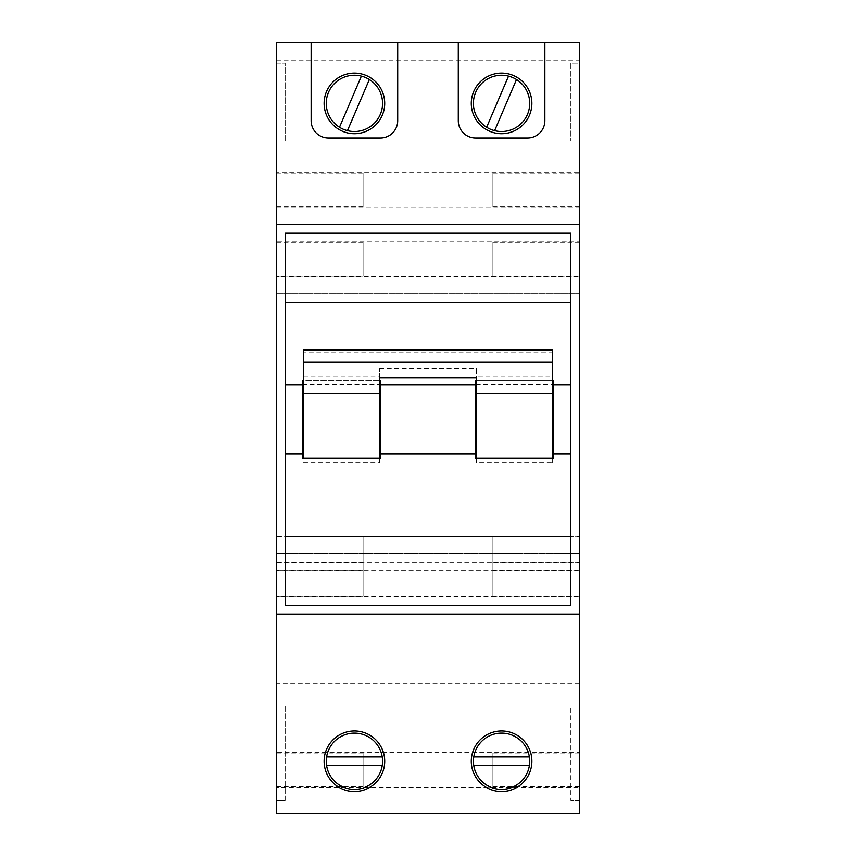 <?xml version="1.0" encoding="UTF-8"?>
<svg xmlns="http://www.w3.org/2000/svg" width="856" height="856" viewBox="0 0 856 856"><rect width="100%" height="100%" fill="white"/><g stroke="black" fill="none" stroke-linecap="round" stroke-linejoin="round"><path stroke-width="0.64" stroke-dasharray="4.28 3.21" d="M276.52 172.644L276.52 207.27L276.52 172.644L579.48 172.644L579.48 207.27L579.48 172.644M276.52 207.27L579.48 207.27M579.48 683.356L579.48 813.2L276.52 813.2L276.52 683.356L579.48 683.356L579.48 42.8L276.52 42.8L276.52 683.356M579.48 241.895L579.48 276.52L579.48 241.895L276.52 241.895L276.52 276.52L579.48 276.52M579.48 562.167L579.48 596.793L579.48 562.167L276.52 562.167L276.52 596.793L579.48 596.793M579.48 536.198L579.48 570.824L579.48 536.198L276.52 536.198L276.52 570.824L579.48 570.824M579.48 752.606L579.48 787.231L579.48 752.606L276.52 752.606L276.52 787.231L579.48 787.231M579.48 705.002L579.48 800.221L579.48 705.002L570.824 705.002L570.824 800.221L570.824 705.002L579.48 705.002M579.48 63.141L579.48 141.047L579.48 63.141L570.824 63.141L570.824 141.047L570.824 63.141L579.48 63.141M276.52 553.511L579.48 553.511L276.52 553.511M276.52 293.833L579.48 293.833L276.52 293.833M276.52 60.113L579.48 60.113M276.52 224.582L579.48 224.582M276.52 614.105L579.48 614.105M579.48 800.221L570.824 800.221L579.48 800.221M579.48 141.047L570.824 141.047L579.48 141.047M311.145 42.8L311.145 120.707A17.313 17.313 0 0 0 328.458 138.019L380.396 138.019A17.313 17.313 0 0 0 397.708 120.707L397.708 42.8M458.292 42.8L458.292 120.707A17.313 17.313 0 0 0 475.604 138.019L527.542 138.019A17.313 17.313 0 0 0 544.855 120.707L544.855 42.8M285.176 605.449L285.176 233.239M570.824 605.449L570.824 233.239M381.006 775.793A30.292 30.292 0 0 1 339.896 787.852A30.292 30.292 0 0 1 327.837 746.742A30.292 30.292 0 0 1 368.947 734.673A30.292 30.292 0 0 1 381.006 775.793M528.163 775.793A30.292 30.292 0 0 1 487.053 787.852A30.292 30.292 0 0 1 474.994 746.742A30.292 30.292 0 0 1 516.104 734.673A30.292 30.292 0 0 1 528.163 775.793M302.489 458.292L380.396 458.292L380.396 380.396L302.489 380.396L302.489 458.292M553.511 458.292L475.604 458.292L475.604 380.396L553.511 380.396L553.511 458.292M303.356 458.292L303.356 376.062L379.529 376.062L379.529 380.396L303.356 380.396M552.644 380.396L476.471 380.396L476.471 376.062L552.644 376.062L552.644 384.494L552.644 349.74M327.837 88.864A30.292 30.292 0 0 1 368.947 76.805A30.292 30.292 0 0 1 381.006 117.914A30.292 30.292 0 0 1 339.896 129.984A30.292 30.292 0 0 1 327.837 88.864M474.994 88.864A30.292 30.292 0 0 1 516.104 76.805A30.292 30.292 0 0 1 528.163 117.914A30.292 30.292 0 0 1 487.053 129.984A30.292 30.292 0 0 1 474.994 88.864M285.176 141.047L285.176 63.141L285.176 141.047L276.52 141.047L285.176 141.047M285.176 800.221L285.176 705.002L285.176 800.221L276.52 800.221L285.176 800.221M276.52 63.141L285.176 63.141L276.52 63.141L276.52 141.047L276.52 63.141M276.52 705.002L285.176 705.002L276.52 705.002L276.52 800.221L276.52 705.002M276.52 787.231L276.52 752.606M276.52 570.824L276.52 536.198M276.52 596.793L276.52 562.167M276.52 276.52L276.52 241.895M303.356 376.062L303.356 384.494L379.529 384.494L379.529 368.669L379.529 377.849M303.356 462.625L379.529 462.625L379.529 376.062M379.529 458.292L379.529 462.625M476.471 458.292L476.471 462.625L552.644 462.625L552.644 376.062M552.644 458.292L552.644 462.625M476.471 462.625L476.471 376.062M379.529 368.669L476.471 368.669L476.471 384.494L552.644 384.494M476.471 368.669L476.471 377.849M303.356 384.494L303.356 352.854L552.644 352.854M303.356 352.854L303.356 349.74M492.917 276.081L492.917 242.323L492.917 276.081L579.48 276.081L579.48 242.323L579.48 276.081M492.917 242.323L579.48 242.323M492.917 596.365L492.917 562.606L492.917 596.365L579.48 596.365L579.48 562.606L579.48 596.365M492.917 562.606L579.48 562.606M492.917 570.396L492.917 536.637L492.917 570.396L579.48 570.396L579.48 536.637L579.48 570.396M492.917 536.637L579.48 536.637M492.917 786.803L492.917 753.045L492.917 786.803L579.48 786.803L579.48 753.045L579.48 786.803M492.917 753.045L579.48 753.045M492.917 206.831L492.917 173.073L492.917 206.831L579.48 206.831L579.48 173.073L579.48 206.831M492.917 173.073L579.48 173.073M276.52 242.323L276.52 276.081L276.52 242.323L363.083 242.323L363.083 276.081L363.083 242.323M276.52 276.081L363.083 276.081M276.52 562.606L276.52 596.365L276.52 562.606L363.083 562.606L363.083 596.365L363.083 562.606M276.52 596.365L363.083 596.365M276.52 536.637L276.52 570.396L276.52 536.637L363.083 536.637L363.083 570.396L363.083 536.637M276.52 570.396L363.083 570.396M276.52 753.045L276.52 786.803L276.52 753.045L363.083 753.045L363.083 786.803L363.083 753.045M276.52 786.803L363.083 786.803M276.52 173.073L276.52 206.831L276.52 173.073L363.083 173.073L363.083 206.831L363.083 173.073M276.52 206.831L363.083 206.831M473.443 103.394A28.13 28.13 0 0 0 501.573 131.524A28.13 28.13 0 0 0 529.714 103.394A28.13 28.13 0 0 0 501.573 75.264A28.13 28.13 0 0 0 473.443 103.394M494.618 130.647L516.5 79.544M486.657 127.244L508.539 76.131M326.286 103.394A28.13 28.13 0 0 0 354.427 131.524A28.13 28.13 0 0 0 382.557 103.394A28.13 28.13 0 0 0 354.427 75.264A28.13 28.13 0 0 0 326.286 103.394M347.461 130.647L369.343 79.544M339.5 127.244L361.382 76.131M326.286 761.262A28.13 28.13 0 0 0 354.427 789.393A28.13 28.13 0 0 0 382.557 761.262A28.13 28.13 0 0 0 354.427 733.132A28.13 28.13 0 0 0 326.286 761.262M326.628 765.596L382.225 765.596M326.628 756.939L382.225 756.939M473.443 761.262A28.13 28.13 0 0 0 501.573 789.393A28.13 28.13 0 0 0 529.714 761.262A28.13 28.13 0 0 0 501.573 733.132A28.13 28.13 0 0 0 473.443 761.262M473.775 765.596L529.372 765.596M473.775 756.939L529.372 756.939"/><path stroke-width="1.28" d="M311.145 42.8L311.145 120.707A17.313 17.313 0 0 0 328.458 138.019L380.396 138.019A17.313 17.313 0 0 0 397.708 120.707L397.708 42.8L276.52 42.8L276.52 813.2L579.48 813.2L579.48 42.8L458.292 42.8L458.292 120.707A17.313 17.313 0 0 0 475.604 138.019L527.542 138.019A17.313 17.313 0 0 0 544.855 120.707L544.855 42.8M397.708 42.8L458.292 42.8M276.52 224.582L579.48 224.582M276.52 614.105L579.48 614.105M570.824 605.449L570.824 233.239L285.176 233.239L285.176 605.449L570.824 605.449M327.837 746.742A30.292 30.292 0 0 1 368.947 734.673A30.292 30.292 0 0 1 381.006 775.793A30.292 30.292 0 0 1 339.896 787.852A30.292 30.292 0 0 1 327.837 746.742M474.994 746.742A30.292 30.292 0 0 1 516.104 734.673A30.292 30.292 0 0 1 528.163 775.793A30.292 30.292 0 0 1 487.053 787.852A30.292 30.292 0 0 1 474.994 746.742M570.824 453.969L553.511 453.969L553.511 458.292L475.604 458.292L475.604 453.969L380.396 453.969L380.396 458.292L302.489 458.292L302.489 453.969L285.176 453.969M285.176 384.719L302.489 384.719L302.489 453.969M380.396 453.969L380.396 380.396L379.529 380.396L379.529 384.494M380.396 384.719L475.604 384.719L475.604 453.969M553.511 453.969L553.511 380.396L552.644 380.396M303.356 380.396L302.489 380.396L302.489 384.719M476.471 384.494L476.471 380.396L475.604 380.396L475.604 384.719M474.994 88.864A30.292 30.292 0 0 1 516.104 76.805A30.292 30.292 0 0 1 528.163 117.914A30.292 30.292 0 0 1 487.053 129.984A30.292 30.292 0 0 1 474.994 88.864M327.837 88.864A30.292 30.292 0 0 1 368.947 76.805A30.292 30.292 0 0 1 381.006 117.914A30.292 30.292 0 0 1 339.896 129.984A30.292 30.292 0 0 1 327.837 88.864M570.824 384.719L553.511 384.719M379.529 458.292L379.529 393.674L303.356 393.674L303.356 458.292M476.471 458.292L476.471 393.674L552.644 393.674L552.644 458.292M379.529 393.674L379.529 377.849L476.471 377.849L476.471 393.674M303.356 349.74L552.644 349.74L552.644 350.446L303.356 350.446L303.356 349.74M303.356 393.674L303.356 350.446M303.356 362.035L552.644 362.035L552.644 350.446M552.644 393.674L552.644 362.035M508.539 76.131A28.13 28.13 0 0 0 486.657 127.244L508.539 76.131A28.13 28.13 0 0 1 529.714 103.394A28.13 28.13 0 0 1 494.618 130.647L516.5 79.544M486.657 127.244A28.13 28.13 0 0 0 494.618 130.647M361.382 76.131A28.13 28.13 0 0 0 339.5 127.244L361.382 76.131A28.13 28.13 0 0 1 382.557 103.394A28.13 28.13 0 0 1 347.461 130.647L369.343 79.544M339.5 127.244A28.13 28.13 0 0 0 347.461 130.647M382.225 756.939A28.13 28.13 0 0 0 326.628 756.939L382.225 756.939A28.13 28.13 0 0 1 354.427 789.393A28.13 28.13 0 0 1 326.628 765.596L382.225 765.596M326.628 756.939A28.13 28.13 0 0 0 326.628 765.596M529.372 756.939A28.13 28.13 0 0 0 473.775 756.939L529.372 756.939A28.13 28.13 0 0 1 501.573 789.393A28.13 28.13 0 0 1 473.775 765.596L529.372 765.596M473.775 756.939A28.13 28.13 0 0 0 473.775 765.596M285.176 536.198L570.824 536.198M570.824 302.489L285.176 302.489"/></g></svg>
